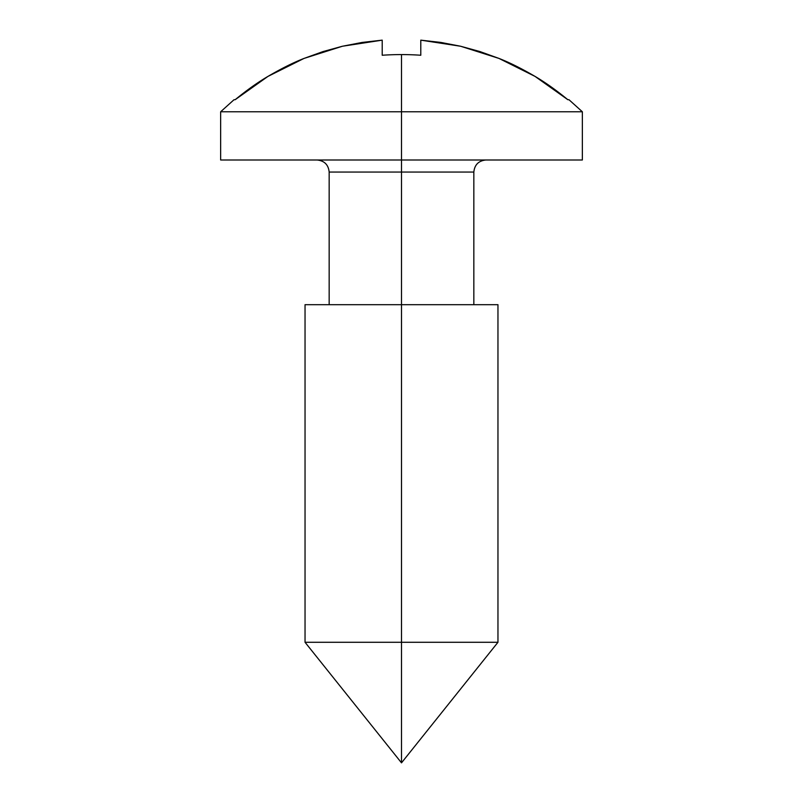 <?xml version="1.0" encoding="UTF-8"?>
<svg xmlns="http://www.w3.org/2000/svg" width="803" height="803" viewBox="0 0 803 803"><rect width="100%" height="100%" fill="white"/><g stroke="black" fill="none" stroke-linecap="round" stroke-linejoin="round"><path stroke-width="1.2" d="M582.356 159.998L220.644 159.998L582.356 159.998L582.356 111.778L568.966 99.713L567.851 99.713C556.178 90.147 545.237 82.378 535.029 76.395C521.528 68.506 509.524 62.524 498.984 58.428L480.023 51.593L460.601 46.243L440.817 42.429L420.792 40.15L420.792 55.246A259.73 236.985 180 0 0 401.5 54.584L401.5 111.778L582.356 111.778L401.5 111.778L401.5 172.063L329.16 172.063C328.417 164.766 324.392 160.741 317.105 159.998M497.96 304.688L401.5 304.688L497.96 304.688L497.96 642.28L401.5 642.28L401.5 762.85L401.5 642.28L497.96 642.28L401.5 762.85L305.04 642.28L401.5 642.28L401.5 304.688L401.5 642.28L305.04 642.28L401.5 642.28M460.601 46.243L498.984 58.428L460.601 46.243L420.792 40.15L420.792 55.246A259.73 236.985 180 0 0 401.5 54.584L401.5 111.778L220.644 111.778L401.5 111.778L401.5 172.063L473.84 172.063L401.5 172.063L401.5 304.688L401.5 172.063L329.16 172.063L329.16 304.688M535.029 76.395L498.984 58.428L535.029 76.395L567.851 99.713C569.337 99.713 569.337 99.713 567.851 99.713M235.149 99.713C233.663 99.713 233.663 99.713 235.149 99.713L267.971 76.395L304.016 58.428L342.399 46.243L382.208 40.15L382.208 55.246A259.73 236.985 180 0 1 401.5 54.584A259.73 236.985 180 0 0 382.208 55.246L382.208 40.15L362.183 42.429L342.399 46.243L322.977 51.593L304.016 58.428C293.476 62.524 281.472 68.506 267.971 76.395C257.763 82.378 246.822 90.147 235.149 99.713L234.034 99.713L220.644 111.778L220.644 159.998M305.04 304.688L401.5 304.688L305.04 304.688L305.04 642.28M304.016 58.428L267.971 76.395M485.895 159.998C478.608 160.741 474.583 164.766 473.84 172.063L473.84 304.688"/></g></svg>
